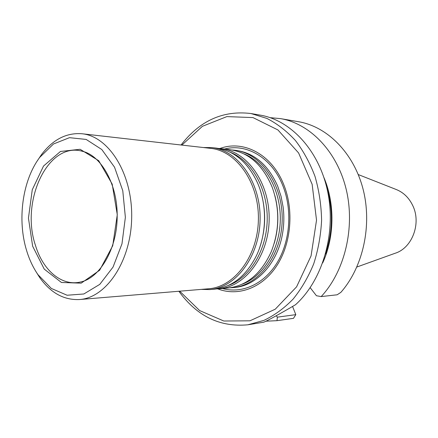 <?xml version="1.0" encoding="UTF-8"?>
<svg xmlns="http://www.w3.org/2000/svg" width="438" height="438" viewBox="0 0 438 438"><rect width="100%" height="100%" fill="white"/><g stroke="black" fill="none" stroke-linecap="round" stroke-linejoin="round"><path stroke-width="0.66" d="M181.89 145.093L202.4 126.319L226.868 116.601L252.989 117.587L277.933 129.949L298.601 152.961L312.141 184.305L316.526 220.172L311.068 255.896L296.597 286.819L275.25 309.201L249.945 320.813L223.802 321.016L199.635 310.569L179.706 291.188M217.741 288.877C237.938 296.756 262.006 288.242 276.635 265.959C291.265 243.731 294.194 209.911 283.561 184.174C271.511 153.99 243.112 139.596 219.608 148.624M356.871 267.016L395.158 253.252C412.136 248.045 421.487 223.457 412.815 205.718C409.054 197.806 403.486 192.391 396.116 189.462L358.257 174.559M181.058 145C199.843 120.636 223.15 110.152 250.99 113.535L266.928 118.43C277.254 123.735 286.753 131.099 295.431 140.521C303.435 151.011 309.967 162.985 315.021 176.448C319.078 190.519 321.273 205.121 321.601 220.248C320.819 235.359 318.191 249.89 313.712 263.835C308.259 277.139 301.371 288.91 293.055 299.159C284.103 308.319 274.385 315.393 263.9 320.392L247.826 324.804C219.898 327.35 196.914 316.17 178.868 291.259M250.99 113.535L260.183 115.117C291.155 120.242 319.735 151.137 327.914 192.78C336.16 234.368 322.22 280.736 295.524 304.722C281.223 313.148 266.479 321.251 263.813 322.171L247.826 324.804M322.68 262.948C334.539 237.243 335.043 203.648 323.956 177.604M310.186 287.673L316.439 295.738L321.185 296.581L337.14 294.796M270.202 117.674L280.43 118.605C309.803 123.516 337.019 151.252 346.195 189.369C355.382 227.442 344.821 271.237 321.185 296.581M276.274 315.782L277.358 317.156L276.991 320.676L265.844 321.202M277.358 317.156L295.814 314.648L292.551 306.408M276.991 320.676L293.482 318.338L295.809 314.643M280.43 118.605L298.568 121.726C327.137 126.527 353.608 152.736 363.014 188.937C372.42 225.105 363.124 267.114 340.835 292.381L337.134 294.801M232.43 287.656L234.122 287.514C256.663 286.113 278.146 262.866 282.724 232.43C284.065 223.944 284.191 215.436 283.101 206.911L281.037 196.257L277.703 186.205C268.215 164.945 254.374 153.01 236.175 150.398L234.489 150.201C260.358 152.742 282.86 183.916 282.187 219.657C281.793 255.409 258.365 285.894 232.43 287.656L230.153 287.788M32.642 246.2L28.448 218.102L32.264 189.742L43.526 166.046L60.46 151.466L80.138 149.287L98.736 160.719L112.188 184.102L117.28 214.713L112.719 245.74L99.645 270.241L81.194 283.162L61.429 282.477L44.243 269.118L32.642 246.2M26.696 250.843C17.049 219.98 22.382 180.379 39.743 157.362L53.48 143.993L69.461 137.674L86.16 139.432L101.797 149.522L114.542 167.201L122.771 190.694L125.372 217.308L121.972 243.84L113.042 267.076L99.776 284.366L83.844 293.98L67.102 295.239L51.317 288.445L37.986 274.67C33.217 267.771 29.45 259.833 26.696 250.843M37.241 160.96L41.457 154.641C52.872 139.541 66.379 132.572 81.966 133.749C108.75 136.196 132.484 173.766 131.685 217.407C131.176 261.048 106.33 297.889 79.486 299.537C63.866 300.244 50.578 292.874 39.617 277.435L35.593 271.002M81.966 133.749L210.64 148.356C236.509 150.847 259.077 182.706 258.387 219.301C257.982 255.901 234.467 287.071 208.537 288.784L79.486 299.537M203.358 147.529L211.828 147.601C237.982 150.152 260.802 182.345 260.106 219.329C259.69 256.318 235.923 287.81 209.703 289.578L201.234 289.398M211.828 147.601L216.399 148.126C234.127 150.628 247.848 162.241 257.56 182.964C267.213 204.847 266.775 234.018 256.471 255.6C246.145 276.022 232.085 287.224 214.286 289.19L209.703 289.578M218.748 148.466L221.108 148.668C247.152 151.214 269.846 182.991 269.156 219.465C268.751 255.945 245.116 287.027 219.011 288.79L216.646 288.921M221.108 148.668L229.955 149.681C248.757 152.435 262.86 165.011 272.266 187.42C279.871 208.926 279.548 230.317 271.303 251.587C261.234 273.701 246.758 285.855 227.88 288.04L219.011 288.79M232.217 150.004L234.489 150.201M325.533 254.045C332.924 231.664 333.263 209.178 326.545 186.588M224.475 149.051C246.517 143.138 271.576 157.56 282.587 185.066C292.568 209.304 290.334 240.916 277.216 262.581C264.081 284.267 241.902 294.024 222.384 288.505M81.517 281.754L80.603 281.984C61.72 286.561 42.924 270.339 35.489 245.455C20.197 201.146 48.065 141.052 82.558 151.329L83.466 151.581M260.271 190.174C266.364 209.703 266.074 229.134 259.4 248.472M230.268 152.265C251.593 160.483 267.728 188.756 267.218 219.433C266.813 250.114 249.83 277.895 228.275 285.472M274.916 195.72C279.022 211.669 278.787 227.552 274.204 243.375M244.07 153.93C265.034 162.224 280.791 189.796 280.298 219.63C279.898 249.468 263.32 276.559 242.121 284.218M83.39 151.559L82.558 151.329C101.079 155.578 117.833 184.403 117.176 217.188C116.847 249.978 99.24 278.289 80.603 281.984L81.441 281.776M37.986 274.67L39.617 277.435M39.743 157.362L41.457 154.641"/></g></svg>
